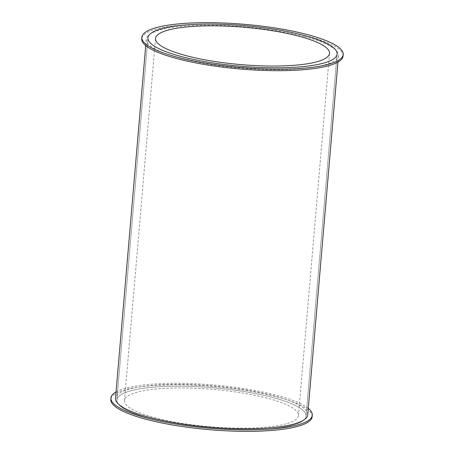 <?xml version="1.0" encoding="UTF-8"?>
<svg xmlns="http://www.w3.org/2000/svg" width="454" height="454" viewBox="0 0 454 454"><rect width="100%" height="100%" fill="white"/><g stroke="black" fill="none" stroke-linecap="round" stroke-linejoin="round"><path stroke-width="0.34" stroke-dasharray="2.27 1.7" d="M116.042 391.91A101.043 21.696 -175.1 0 1 213.459 384.964A101.043 21.696 -175.1 0 1 308.272 408.39M312.153 416.698A101.043 21.696 4.9 0 0 213.329 386.45A101.043 21.696 4.9 0 0 110.804 399.435M307.721 414.825A96.469 20.714 4.9 0 0 213.374 385.945A96.469 20.714 4.9 0 0 115.486 398.345M343.071 56.046A101.043 21.696 4.9 0 0 307.596 36.155A101.043 21.696 4.9 0 0 200.969 24.187A101.043 21.696 4.9 0 0 141.722 38.783M304.645 36.666A96.469 20.714 -175.1 0 1 338.514 55.655A96.469 20.714 -175.1 0 1 281.951 69.598A96.469 20.714 -175.1 0 1 180.147 58.169A96.469 20.714 -175.1 0 1 146.279 39.175A96.469 20.714 -175.1 0 1 202.842 25.237A96.469 20.714 -175.1 0 1 304.645 36.666M272.74 397.483A94.943 20.39 4.9 0 0 172.548 386.24A94.943 20.39 4.9 0 0 116.882 399.957A94.943 20.39 4.9 0 0 209.737 428.383A94.943 20.39 4.9 0 0 306.075 416.176A94.943 20.39 4.9 0 0 272.74 397.483M286.151 423.832A87.316 18.75 -175.1 0 1 187.536 424.201A87.316 18.75 -175.1 0 1 124.481 400.61A87.316 18.75 -175.1 0 1 213.079 389.384A87.316 18.75 -175.1 0 1 298.477 415.529A87.316 18.75 -175.1 0 1 286.151 423.832M292.671 425.205A94.943 20.39 4.9 0 0 306.075 416.176A94.943 20.39 4.9 0 0 213.221 387.756A94.943 20.39 4.9 0 0 116.882 399.957A94.943 20.39 4.9 0 0 185.448 425.608A94.943 20.39 4.9 0 0 292.671 425.205M306.075 416.176L337.118 54.043L306.075 416.176M116.882 399.957L147.925 37.824L116.882 399.957M337.958 62.09L338.514 55.655M145.728 45.61L146.279 39.175M155.523 38.471L124.481 400.61M329.519 53.39L298.477 415.529"/><path stroke-width="0.68" d="M308.272 408.39A101.043 21.696 -175.1 0 1 312.278 415.217A101.043 21.696 -175.1 0 1 253.031 429.813A101.043 21.696 -175.1 0 1 146.404 417.845A101.043 21.696 -175.1 0 1 110.929 397.954A101.043 21.696 -175.1 0 1 116.042 391.91M110.929 397.954L110.804 399.435A101.043 21.696 4.9 0 0 146.279 419.331A101.043 21.696 4.9 0 0 252.906 431.3A101.043 21.696 4.9 0 0 312.153 416.698L312.278 415.217M145.728 45.61L115.486 398.345A96.469 20.714 4.9 0 0 149.355 417.334A96.469 20.714 4.9 0 0 251.158 428.763A96.469 20.714 4.9 0 0 307.721 414.825L337.958 62.09M141.847 37.302L141.722 38.783A101.043 21.696 4.9 0 0 240.541 69.036A101.043 21.696 4.9 0 0 343.071 56.046L343.196 54.565A101.043 21.696 -175.1 0 1 240.671 67.55A101.043 21.696 -175.1 0 1 141.847 37.302A101.043 21.696 -175.1 0 1 201.094 22.7A101.043 21.696 -175.1 0 1 307.721 34.669A101.043 21.696 -175.1 0 1 343.196 54.565M303.788 35.35A94.943 20.39 -175.1 0 1 337.118 54.043A94.943 20.39 -175.1 0 1 240.779 66.244A94.943 20.39 -175.1 0 1 147.925 37.824A94.943 20.39 -175.1 0 1 203.596 24.102A94.943 20.39 -175.1 0 1 303.788 35.35M317.198 61.693A87.316 18.75 -175.1 0 1 218.584 62.062A87.316 18.75 -175.1 0 1 155.523 38.471A87.316 18.75 -175.1 0 1 244.127 27.251A87.316 18.75 -175.1 0 1 329.519 53.39A87.316 18.75 -175.1 0 1 317.198 61.693M323.719 63.072A94.943 20.39 -175.1 0 1 216.49 63.475A94.943 20.39 -175.1 0 1 147.925 37.824A94.943 20.39 -175.1 0 1 244.263 25.617A94.943 20.39 -175.1 0 1 337.118 54.043A94.943 20.39 -175.1 0 1 323.719 63.072"/></g></svg>
